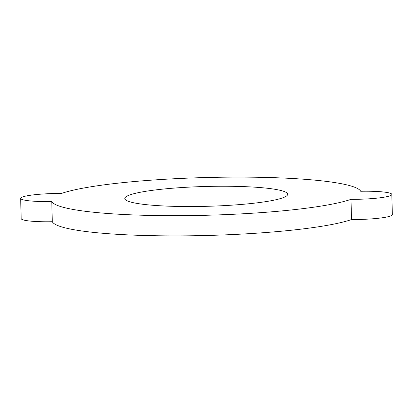 <?xml version="1.0" encoding="UTF-8"?>
<svg xmlns="http://www.w3.org/2000/svg" width="413" height="413" viewBox="0 0 413 413"><rect width="100%" height="100%" fill="white"/><g stroke="black" fill="none" stroke-linecap="round" stroke-linejoin="round"><path stroke-width="0.62" d="M286.767 195.803A81.475 9.927 178.5 0 1 200.248 206.454A81.475 9.927 178.5 0 1 124.788 198.529A81.475 9.927 178.5 0 1 125.707 196.986A81.475 9.927 178.5 0 1 212.225 186.335A81.475 9.927 178.5 0 1 287.685 194.26A81.475 9.927 178.5 0 1 286.767 195.803M391.818 194.42L392.35 214.631A32.591 3.97 178.5 0 1 391.983 215.25A32.591 3.97 178.5 0 1 351.525 219.54L350.998 199.334A154.803 18.864 178.5 0 1 183.047 215.653A154.803 18.864 178.5 0 1 51.764 201.523A32.591 3.97 178.5 0 1 20.65 198.369A32.591 3.97 178.5 0 1 61.475 193.46A154.803 18.864 178.5 0 1 229.421 177.136A154.803 18.864 178.5 0 1 360.704 191.271A32.591 3.97 178.5 0 1 391.818 194.42A32.591 3.97 178.5 0 1 391.452 195.039A32.591 3.97 178.5 0 1 350.998 199.334M351.525 219.54A154.803 18.864 178.5 0 1 183.579 235.864A154.803 18.864 178.5 0 1 52.296 221.729A32.591 3.97 178.5 0 1 21.182 218.58L20.65 198.369M52.296 221.729L51.764 201.523"/></g></svg>
